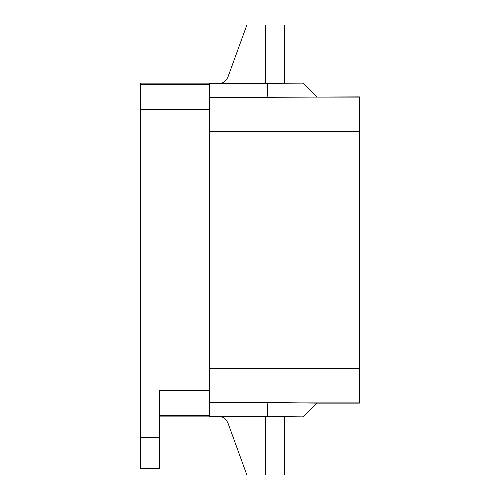 <?xml version="1.0" encoding="UTF-8"?>
<svg xmlns="http://www.w3.org/2000/svg" width="500" height="500" viewBox="0 0 500 500"><rect width="100%" height="100%" fill="white"/><g stroke="black" fill="none" stroke-linecap="round" stroke-linejoin="round"><path stroke-width="0.75" d="M159.375 468.75L159.375 437.5L140.625 437.5L140.625 468.75L159.375 468.75M159.375 437.5L159.375 390.637L209.375 390.637L209.375 416.525L267.262 416.55L267.869 402.675L209.375 402.656M267.262 416.55L303.125 416.875L317.119 403.125L267.869 402.675M265.625 475L265.625 416.712L221.606 416.712A12.5 12.5 0 0 1 228.256 423.85L246.875 475L284.375 475L284.375 416.875L265.625 416.712L303.125 416.875M317.119 403.125L359.375 403.125L359.375 96.875L209.375 97.344M140.625 437.5L140.625 84.362L209.375 84.362L209.375 83.475L303.125 83.125L317.119 96.875M265.625 25L246.875 25L228.256 76.15A12.5 12.5 0 0 1 221.606 83.287L265.625 83.287L265.625 25L284.375 25L284.375 83.125L265.625 83.287L303.125 83.125M209.375 84.362L209.375 109.362L140.625 109.362M209.375 390.637L209.375 109.362M221.962 83.125L140.625 83.125L140.625 84.362M221.962 416.875L159.375 416.875M159.375 415.637L209.375 415.637M209.375 402.106L359.375 402.106M209.375 97.894L359.375 97.894M267.262 83.45L267.869 97.325M209.375 131.444L359.375 131.444M209.375 368.556L359.375 368.556"/></g></svg>

